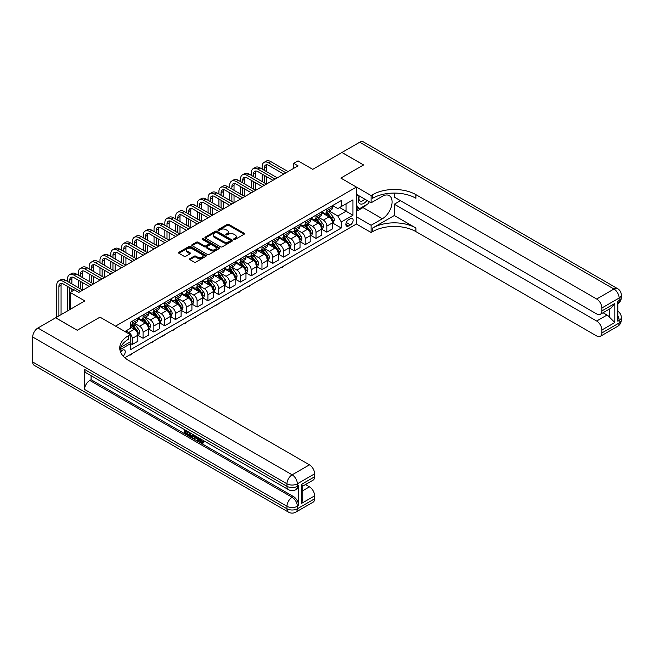 <?xml version="1.0" encoding="UTF-8"?>
<svg xmlns="http://www.w3.org/2000/svg" width="654" height="654" viewBox="0 0 654 654"><rect width="100%" height="100%" fill="white"/><g stroke="black" fill="none" stroke-linecap="round" stroke-linejoin="round"><path stroke-width="0.98" d="M233.928 239.438A0.842 0.482 0 0 0 235.121 239.438L244.138 234.23A1.202 0.695 0 0 0 244.49 233.74A1.202 0.695 0 0 0 244.138 233.249L228.859 224.428A1.202 0.695 0 0 0 227.159 224.428L218.142 229.636A0.842 0.482 0 0 0 219.327 230.322L220.496 229.644A3.842 2.215 0 0 1 225.932 229.644L227.2 230.38A3.842 2.215 0 0 1 228.328 231.949A3.842 2.215 0 0 1 227.2 233.519L226.039 234.189A0.842 0.482 0 0 0 227.224 234.876L228.393 234.206A3.842 2.215 0 0 1 233.821 234.206L235.097 234.941A3.842 2.215 0 0 1 236.225 236.503A3.842 2.215 0 0 1 235.097 238.072L233.928 238.751A0.842 0.482 0 0 0 233.928 239.438L233.928 238.751M123.148 356.095A3.916 2.256 120 0 0 125.143 352.694A3.916 2.256 120 0 0 124.432 349.996A3.916 2.256 120 0 0 122.47 350.192A3.916 2.256 120 0 0 120.589 352.13M189.897 258.632A1.202 0.695 0 0 0 189.546 259.123A1.202 0.695 0 0 0 189.897 259.613L194.181 262.091A1.202 0.695 0 0 0 195.881 262.091L205.896 256.311A1.202 0.695 0 0 0 206.247 255.82A1.202 0.695 0 0 0 205.896 255.33L190.616 246.501A1.202 0.695 0 0 0 188.916 246.501L178.902 252.289A1.202 0.695 0 0 0 178.55 252.779A1.202 0.695 0 0 0 178.902 253.27L184.076 256.262A1.202 0.695 0 0 0 185.777 256.262L190.061 253.785A1.202 0.695 0 0 0 190.412 253.294A1.202 0.695 0 0 0 190.061 252.804L187.494 251.316A3.213 1.856 0 0 1 186.553 250.008A3.213 1.856 0 0 1 188.54 248.299A3.213 1.856 0 0 1 192.039 248.7L202.094 254.504A3.213 1.856 0 0 1 203.034 255.82A3.213 1.856 0 0 1 201.056 257.529A3.213 1.856 0 0 1 197.557 257.128L195.881 256.164A1.202 0.695 0 0 0 194.181 256.164L189.897 258.632L189.897 259.613M394.288 193.085L394.288 197.107L596.669 313.945A7.341 4.235 -120 0 0 600.331 314.304L610.942 308.181L614.825 303.456L614.825 322.528L601.852 330.025L601.852 332.968L619.15 322.978L619.15 320.485L617.85 321.237L617.85 301.257L619.15 300.513L619.15 298.011L601.852 308.001A7.341 4.235 -120 0 0 596.669 299.017L613.959 289.027L359.7 142.229L341.968 152.464L363.591 164.947L340.84 178.076L363.542 164.972L341.928 152.488L312.735 169.345L298.036 160.851L293.711 163.353L298.036 165.846L78.799 292.42L74.474 289.926L70.15 292.42L70.15 309.399M32.7 361.981L286.967 508.771A7.341 4.235 120 0 0 288.488 512.131L34.221 365.333A7.341 4.235 -60 0 1 32.7 361.981L32.7 337.014A7.341 4.235 -60 0 1 37.891 328.022L55.615 317.787L77.237 330.27L99.988 317.141L77.286 330.245L55.664 317.762L84.848 300.914L70.15 292.42M120.606 347.421L130.252 341.854L130.252 334.611L99.988 317.141L115.554 326.125L356.414 187.069L356.414 224.02L371.112 232.505L372.674 231.606A30.575 17.65 180 0 1 415.911 231.606L596.669 335.96A7.341 4.235 -120 0 0 600.331 336.328A7.341 4.235 -120 0 0 601.852 332.968M372.674 194.655A30.575 17.65 180 0 1 415.911 194.655L415.911 198.252A30.575 17.65 180 0 0 372.674 198.252L372.674 194.655L371.112 195.554L340.84 178.076L356.414 187.069M220.578 246.844A1.202 0.695 0 0 0 222.278 246.844L232.293 241.064A1.202 0.695 0 0 0 232.644 240.574A1.202 0.695 0 0 0 232.293 240.083L217.014 231.263A1.202 0.695 0 0 0 215.321 231.263L205.299 237.042A1.202 0.695 0 0 0 204.947 237.533A1.202 0.695 0 0 0 205.299 238.023L220.578 246.844M202.707 239.617A0.842 0.482 0 0 1 203.558 239.732L219.082 248.692L209.076 254.471A1.202 0.695 0 0 1 207.383 254.471L192.104 245.651L196.388 243.19L196.388 242.193L192.104 244.67A1.202 0.695 0 0 0 191.753 245.16A1.202 0.695 0 0 0 192.104 245.651L192.104 244.67M196.388 243.19A1.202 0.695 0 0 1 198.088 243.19L198.088 242.193A1.202 0.695 0 0 0 196.388 242.193M198.088 242.193L204.285 245.773A1.202 0.695 0 0 0 205.977 245.773L208.822 244.13A1.202 0.695 0 0 0 209.174 243.64A1.202 0.695 0 0 0 208.822 243.149L202.372 239.421A0.842 0.482 0 0 1 203.558 238.735L219.098 247.703A1.202 0.695 0 0 1 219.45 248.193A1.202 0.695 0 0 1 219.098 248.683L219.098 247.703M350.446 218.673L348.541 219.777A3.793 2.191 120 0 0 346.064 223.112A3.793 2.191 120 0 0 346.645 226.153A3.793 2.191 120 0 0 348.541 225.965L350.446 224.87A3.793 2.191 120 0 0 352.923 221.526A3.793 2.191 120 0 0 352.343 218.485A3.793 2.191 120 0 0 350.446 218.673M124.808 357.73L356.414 224.02M332.584 205.569L337.816 208.585L341.274 206.59L341.274 200.549L130.686 322.128L130.686 328.177L124.889 331.521M341.274 206.59L352.956 199.846L352.956 215.231L341.274 221.968L337.816 215.975L329.215 211.013M332.584 222.989L341.274 228.009L341.274 221.968M341.274 228.009L130.686 349.596L130.686 343.554L119.903 349.776M293.711 163.353L293.711 168.34M339.63 207.539L346.031 211.234L346.031 203.844L352.956 199.846M337.816 215.975L346.031 211.234L352.956 215.231M130.686 343.603L132.247 344.503L132.247 338.461A4.889 2.829 -120 0 0 128.781 332.469L126.018 330.867M132.247 344.503L137.863 341.257L137.863 335.216A4.889 2.829 -120 0 0 134.405 329.224L130.686 327.074M137.994 335.339L143.054 338.257L143.054 332.216A4.889 2.829 -120 0 0 139.596 326.223L134.626 323.362M143.054 338.257L148.679 335.012L148.679 328.97A4.889 2.829 -120 0 0 145.213 322.978L137.863 318.735M148.801 329.101L153.862 332.019L153.862 325.978A4.889 2.829 -120 0 0 150.404 319.986L145.441 317.116M153.862 332.019L159.486 328.774L159.486 322.733A4.889 2.829 -120 0 0 156.028 316.74L148.679 312.498M159.617 322.855L164.677 325.774L164.677 319.732A4.889 2.829 -120 0 0 161.219 313.74L156.249 310.879M164.677 325.774L170.293 322.528L170.293 316.487A4.889 2.829 -120 0 0 166.835 310.495L159.486 306.252M170.424 316.618L175.485 319.536L175.485 313.495A4.889 2.829 -120 0 0 172.027 307.503L167.056 304.633M175.485 319.536L181.109 316.291L181.109 310.249A4.889 2.829 -120 0 0 177.651 304.257L170.293 300.014M181.24 310.372L186.3 313.291L186.3 307.249A4.889 2.829 -120 0 0 182.834 301.257L177.872 298.396M186.3 313.291L191.916 310.045L191.916 304.004A4.889 2.829 -120 0 0 188.458 298.011L181.109 293.769M192.047 304.135L197.107 307.053L197.107 301.012A4.889 2.829 -120 0 0 193.649 295.019L188.679 292.15M197.107 307.053L202.732 303.808L202.732 297.766A4.889 2.829 -120 0 0 199.266 291.774L191.916 287.531M202.854 297.889L207.915 300.807L207.915 294.766A4.889 2.829 -120 0 0 204.457 288.774L199.495 285.912M207.915 300.807L213.539 297.562L213.539 291.521A4.889 2.829 -120 0 0 210.081 285.528L202.732 281.285M213.67 291.651L218.73 294.57L218.73 288.528A4.889 2.829 -120 0 0 215.272 282.536L210.302 279.667M218.73 294.57L224.347 291.324L224.347 285.283A4.889 2.829 -120 0 0 220.888 279.291L213.539 275.048M224.477 285.406L229.538 288.332L229.538 282.283A4.889 2.829 -120 0 0 226.08 276.299L221.109 273.429M229.538 288.332L235.162 285.087L235.162 279.037A4.889 2.829 -120 0 0 231.704 273.053L224.347 268.802M235.293 279.168L240.345 282.087L240.345 276.045A4.889 2.829 -120 0 0 236.887 270.053L231.925 267.184M240.345 282.087L245.969 278.841L245.969 272.8A4.889 2.829 -120 0 0 242.511 266.807L235.162 262.565M246.1 272.922L251.161 275.849L251.161 269.808A4.889 2.829 -120 0 0 247.703 263.815L242.732 260.946M251.161 275.849L256.785 272.604L256.785 266.562A4.889 2.829 -120 0 0 253.319 260.57L245.969 256.319M256.908 266.685L261.968 269.603L261.968 263.562A4.889 2.829 -120 0 0 258.51 257.57L253.548 254.7M261.968 269.603L267.592 266.358L267.592 260.317A4.889 2.829 -120 0 0 264.134 254.324L256.785 250.081M267.723 260.439L272.783 263.366L272.783 257.324A4.889 2.829 -120 0 0 269.317 251.332L264.355 248.463M272.783 263.366L278.4 260.12L278.4 254.079A4.889 2.829 -120 0 0 274.942 248.087L267.592 243.836M278.53 254.202L283.591 257.12L283.591 251.079A4.889 2.829 -120 0 0 280.133 245.087L275.162 242.217M283.591 257.12L289.215 253.875L289.215 247.833A4.889 2.829 -120 0 0 285.757 241.841L278.4 237.598M289.346 247.956L294.398 250.883L294.398 244.841A4.889 2.829 -120 0 0 290.94 238.849L285.978 235.98M294.398 250.883L300.022 247.637L300.022 241.596A4.889 2.829 -120 0 0 296.564 235.603L289.215 231.361M300.153 241.718L305.214 244.637L305.214 238.596A4.889 2.829 -120 0 0 301.756 232.603L296.785 229.734M305.214 244.637L310.83 241.391L310.83 235.35A4.889 2.829 -120 0 0 307.372 229.358L300.022 225.115M310.961 235.473L316.021 238.399L316.021 232.358A4.889 2.829 -120 0 0 312.563 226.366L307.593 223.496M316.021 238.399L321.645 235.154L321.645 229.113A4.889 2.829 -120 0 0 318.187 223.12L310.83 218.877M321.776 229.235L326.837 232.154L326.837 226.112A4.889 2.829 -120 0 0 323.37 220.12L318.408 217.251M326.837 232.154L332.453 228.908L332.453 222.867A4.889 2.829 -120 0 0 328.995 216.875L321.645 212.632M321.776 211.806L323.37 212.73A4.889 2.829 -120 0 0 325.823 212.975A4.889 2.829 -120 0 0 326.837 210.735L326.837 208.888M310.961 218.052L312.563 218.976A4.889 2.829 -120 0 0 315.007 219.213A4.889 2.829 -120 0 0 316.021 216.973L316.021 215.125M300.153 224.289L301.756 225.213A4.889 2.829 -120 0 0 304.2 225.458A4.889 2.829 -120 0 0 305.214 223.218L305.214 221.371M289.346 230.535L290.94 231.459A4.889 2.829 -120 0 0 293.393 231.696A4.889 2.829 -120 0 0 294.398 229.456L294.398 227.608M278.53 236.773L280.133 237.696A4.889 2.829 -120 0 0 282.577 237.942A4.889 2.829 -120 0 0 283.591 235.702L283.591 233.854M267.723 243.018L269.317 243.942A4.889 2.829 -120 0 0 271.77 244.179A4.889 2.829 -120 0 0 272.783 241.939L272.783 240.092M256.908 249.256L258.51 250.18A4.889 2.829 -120 0 0 260.954 250.425A4.889 2.829 -120 0 0 261.968 248.185L261.968 246.337M246.1 255.501L247.703 256.425A4.889 2.829 -120 0 0 250.147 256.662A4.889 2.829 -120 0 0 251.161 254.422L251.161 252.575M235.293 261.739L236.887 262.663A4.889 2.829 -120 0 0 239.339 262.908A4.889 2.829 -120 0 0 240.345 260.668L240.345 258.821M224.477 267.985L226.08 268.908A4.889 2.829 -120 0 0 228.524 269.146A4.889 2.829 -120 0 0 229.538 266.906L229.538 265.058M213.67 274.222L215.272 275.146A4.889 2.829 -120 0 0 217.717 275.391A4.889 2.829 -120 0 0 218.73 273.151L218.73 271.304M202.854 280.468L204.457 281.392A4.889 2.829 -120 0 0 206.901 281.629A4.889 2.829 -120 0 0 207.915 279.389L207.915 277.541M192.047 286.705L193.649 287.629A4.889 2.829 -120 0 0 196.094 287.874A4.889 2.829 -120 0 0 197.107 285.635L197.107 283.787M181.24 292.943L182.834 293.867A4.889 2.829 -120 0 0 185.286 294.112A4.889 2.829 -120 0 0 186.3 291.872L186.3 290.024M170.424 299.189L172.027 300.112A4.889 2.829 -120 0 0 174.471 300.358A4.889 2.829 -120 0 0 175.485 298.118L175.485 296.27M159.617 305.426L161.219 306.35A4.889 2.829 -120 0 0 163.663 306.595A4.889 2.829 -120 0 0 164.677 304.355L164.677 302.508M148.801 311.672L150.404 312.596A4.889 2.829 -120 0 0 152.848 312.841A4.889 2.829 -120 0 0 153.862 310.601L153.862 308.753M137.994 317.909L139.596 318.833A4.889 2.829 -120 0 0 142.041 319.078A4.889 2.829 -120 0 0 143.054 316.838L143.054 314.991M325.823 212.975L331.439 209.73A4.889 2.829 -120 0 0 332.453 207.49L332.453 205.642M315.007 219.213L320.632 215.967A4.889 2.829 -120 0 0 321.645 213.727L321.645 211.88M304.2 225.458L309.824 222.213A4.889 2.829 -120 0 0 310.83 219.973L310.83 218.125M293.393 231.696L299.009 228.45A4.889 2.829 -120 0 0 300.022 226.21L300.022 224.363M282.577 237.942L288.201 234.696A4.889 2.829 -120 0 0 289.215 232.456L289.215 230.609M271.77 244.179L277.386 240.934A4.889 2.829 -120 0 0 278.4 238.694L278.4 236.846M260.954 250.425L266.579 247.179A4.889 2.829 -120 0 0 267.592 244.939L267.592 243.092M250.147 256.662L255.771 253.417A4.889 2.829 -120 0 0 256.785 251.177L256.785 249.329M239.339 262.908L244.956 259.663A4.889 2.829 -120 0 0 245.969 257.423L245.969 255.575M228.524 269.146L234.148 265.9A4.889 2.829 -120 0 0 235.162 263.66L235.162 261.813M217.717 275.391L223.333 272.146A4.889 2.829 -120 0 0 224.347 269.906L224.347 268.058M206.901 281.629L212.525 278.383A4.889 2.829 -120 0 0 213.539 276.143L213.539 274.296M196.094 287.874L201.718 284.629A4.889 2.829 -120 0 0 202.732 282.389L202.732 280.541M185.286 294.112L190.903 290.867A4.889 2.829 -120 0 0 191.916 288.627L191.916 286.779M174.471 300.358L180.095 297.112A4.889 2.829 -120 0 0 181.109 294.872L181.109 293.025M163.663 306.595L169.28 303.35A4.889 2.829 -120 0 0 170.293 301.11L170.293 299.262M152.848 312.841L158.472 309.595A4.889 2.829 -120 0 0 159.486 307.355L159.486 305.508M142.041 319.078L147.665 315.833A4.889 2.829 -120 0 0 148.679 313.593L148.679 311.745M130.686 325.52A4.889 2.829 -120 0 0 131.233 325.316L136.85 322.07A4.889 2.829 -120 0 0 137.863 319.839L137.863 317.991M131.233 325.316A4.889 2.829 -120 0 0 132.247 323.084L132.247 321.237M129.844 342.091L130.686 343.554M234.263 239.552L235.097 239.07A3.842 2.215 0 0 0 236.225 237.508L236.225 236.503M228.328 231.949L228.328 232.947A3.842 2.215 0 0 1 227.2 234.516L226.374 234.999M244.122 234.238L228.859 225.426A1.202 0.695 0 0 0 227.159 225.426L218.477 230.437M232.293 240.083L232.293 241.064L217.014 232.26A1.202 0.695 0 0 0 215.321 232.26L205.315 238.031L205.299 237.042M230.175 240.917A0.842 0.482 0 0 0 230.175 240.231L216.76 232.489A0.842 0.482 0 0 0 215.575 232.489L214.34 233.2A3.842 2.215 0 0 0 213.22 234.77A3.842 2.215 0 0 0 214.34 236.331L223.513 241.628A3.842 2.215 0 0 0 228.941 241.628L230.175 240.917L230.175 241.915A0.842 0.482 0 0 0 230.421 241.571L230.421 240.574M213.22 234.77L213.22 235.767A3.842 2.215 0 0 0 214.34 237.337L214.34 236.331M230.175 241.915L228.941 242.626A3.842 2.215 0 0 1 223.513 242.626L214.34 237.337M198.088 243.19L204.285 246.771A1.202 0.695 0 0 0 205.977 246.771L208.822 245.127A1.202 0.695 0 0 0 209.174 244.637L209.174 243.64M210.711 249.485A3.213 1.856 0 0 0 214.21 249.885A3.213 1.856 0 0 0 216.196 248.168A3.213 1.856 0 0 0 215.256 246.86L211.708 244.817A1.202 0.695 0 0 0 210.016 244.817L207.171 246.452A1.202 0.695 0 0 0 206.819 246.942A1.202 0.695 0 0 0 207.171 247.433L210.711 249.485L210.711 250.482A3.213 1.856 0 0 0 214.21 250.883A3.213 1.856 0 0 0 216.196 249.166L216.196 248.168M206.819 246.942L206.819 247.948A1.202 0.695 0 0 0 207.171 248.438L207.171 247.433M210.711 250.482L207.171 248.438M203.034 255.82L203.034 256.818A3.213 1.856 0 0 1 201.056 258.526A3.213 1.856 0 0 1 197.557 258.126L195.881 257.161A1.202 0.695 0 0 0 194.181 257.161L189.913 259.622M186.553 250.008L186.553 251.005A3.213 1.856 0 0 0 187.494 252.321L187.494 251.316M190.044 253.793L187.494 252.321M205.896 255.33L205.896 256.311L190.616 247.506A1.202 0.695 0 0 0 188.916 247.506L178.918 253.278L178.902 252.289M332.453 223.071L333.491 222.466L334.358 219.973A3.237 1.872 -120 0 0 333.319 217.21L329.788 212.493A9.36 5.404 -120 0 0 328.766 211.275M325.251 214.716A9.36 5.404 -120 0 0 323.338 212.713M331.57 220.709L332.608 220.112A3.237 1.872 -120 0 0 331.676 218.158L328.144 213.441A9.36 5.404 -120 0 0 327.123 212.223M326.256 212.722A7.766 4.488 60 0 1 327.531 214.177L330.523 218.166M326.084 212.82A9.36 5.404 60 0 1 327.106 214.046L329.461 217.177M283.648 266.023L282.471 267.208L281.171 267.461M281.604 267.208L281.604 267.707M262.14 169.092L262.14 166.598A9.172 5.297 60 0 1 264.044 162.396L266.203 161.146A9.172 5.297 60 0 1 270.789 161.603L288.087 171.585M264.044 162.396A9.172 5.297 60 0 1 268.631 162.854L285.929 172.836M283.762 174.087L268.631 165.348A6.115 3.532 -120 0 0 265.573 165.045A6.115 3.532 -120 0 0 264.306 167.841L264.306 170.342M266.848 164.759A6.115 3.532 -120 0 0 266.464 166.598L266.464 171.585M264.306 175.337L264.306 182.826M266.464 176.58L266.464 184.068L249.174 174.087L247.008 175.337L264.306 185.319M262.14 181.575L262.14 174.087M321.645 229.309L322.684 228.712L323.55 226.21A3.237 1.872 -120 0 0 322.512 223.455L318.98 218.738A9.36 5.404 -120 0 0 317.958 217.512M314.443 220.954A9.36 5.404 -120 0 0 312.53 218.951M320.762 226.954L321.801 226.349A3.237 1.872 -120 0 0 320.869 224.404L317.337 219.687A9.36 5.404 -120 0 0 316.315 218.461M315.441 218.967A7.766 4.488 60 0 1 316.716 220.414L319.708 224.404M315.277 219.065A9.36 5.404 60 0 1 316.299 220.284L318.645 223.423M272.841 272.268L271.655 273.454L270.355 273.699M270.789 273.446L270.789 273.952M310.83 235.554L311.868 234.949L312.735 232.456A3.237 1.872 -120 0 0 311.705 229.693L308.165 224.976A9.36 5.404 -120 0 0 307.151 223.758M303.636 227.2A9.36 5.404 -120 0 0 301.715 225.197M309.947 233.192L310.985 232.595A3.237 1.872 -120 0 0 310.061 230.641L306.522 225.924A9.36 5.404 -120 0 0 305.508 224.706M304.633 225.205A7.766 4.488 60 0 1 305.909 226.66L308.901 230.649M304.47 225.303A9.36 5.404 60 0 1 305.483 226.529L307.838 229.66M262.025 278.506L260.848 279.691L259.548 279.937M259.981 279.691L259.981 280.19M300.022 241.792L301.061 241.195L301.927 238.694A3.237 1.872 -120 0 0 300.889 235.939L297.357 231.222A9.36 5.404 -120 0 0 296.336 229.995M292.82 233.437A9.36 5.404 -120 0 0 290.907 231.434M299.14 239.438L300.178 238.833A3.237 1.872 -120 0 0 299.246 236.887L295.714 232.17A9.36 5.404 -120 0 0 294.692 230.944M293.826 231.451A7.766 4.488 60 0 1 295.101 232.898L298.085 236.887M293.654 231.541A9.36 5.404 60 0 1 294.676 232.767L297.022 235.906M251.218 284.752L249.174 286.436L248.741 286.182M249.174 285.929L249.174 286.436M251.332 175.337L251.332 172.836A9.172 5.297 60 0 1 253.229 168.634L255.395 167.391A9.172 5.297 60 0 1 259.981 167.841L277.28 177.831M253.229 168.634A9.172 5.297 60 0 1 257.815 169.092L275.113 179.082M272.955 180.324L257.815 171.585A6.115 3.532 -120 0 0 254.758 171.283A6.115 3.532 -120 0 0 253.499 174.087L253.499 176.58M256.041 171.005A6.115 3.532 -120 0 0 255.657 172.836L255.657 177.831M253.499 181.575L253.499 189.063M255.657 182.826L255.657 190.314L238.358 180.324L236.2 181.575L253.499 191.565M251.332 187.812L251.332 180.324M262.14 186.57L247.008 177.831A6.115 3.532 -120 0 0 243.95 177.528A6.115 3.532 -120 0 0 242.683 180.324L242.683 182.826M245.225 177.242A6.115 3.532 -120 0 0 244.849 179.082L244.849 184.068M242.683 187.812L242.683 195.309M244.849 189.063L244.849 196.552L227.551 186.57L225.385 187.812L242.683 197.802M240.525 194.058L240.525 186.57M240.525 181.575L240.525 179.082A9.172 5.297 60 0 1 242.421 174.88A9.172 5.297 60 0 1 247.008 175.337M242.421 174.88L244.588 173.629A9.172 5.297 60 0 1 249.174 174.087M251.332 192.807L236.2 184.068A6.115 3.532 -120 0 0 233.143 183.766A6.115 3.532 -120 0 0 231.876 186.57L231.876 189.063M234.418 183.488A6.115 3.532 -120 0 0 234.034 185.319L234.034 190.314M231.876 194.058L231.876 201.546M234.034 195.309L234.034 202.797L216.736 192.807L214.577 194.058L231.876 204.048M229.709 200.296L229.709 192.807M229.709 187.812L229.709 185.319A9.172 5.297 60 0 1 231.614 181.117A9.172 5.297 60 0 1 236.2 181.575M231.614 181.117L233.772 179.875A9.172 5.297 60 0 1 238.358 180.324M289.215 248.038L290.253 247.433L291.112 244.939A3.237 1.872 -120 0 0 290.082 242.176L286.55 237.459A9.36 5.404 -120 0 0 285.528 236.241M282.013 239.683A9.36 5.404 -120 0 0 280.1 237.68M288.324 245.675L289.362 245.078A3.237 1.872 -120 0 0 288.439 243.124L284.907 238.408A9.36 5.404 -120 0 0 283.885 237.189M283.01 237.688A7.766 4.488 60 0 1 284.286 239.135L287.278 243.133M282.847 237.786A9.36 5.404 60 0 1 283.869 239.012L286.215 242.143M240.402 290.989L239.225 292.174L237.925 292.42M238.358 292.174L238.358 292.673M240.525 199.053L225.385 190.314A6.115 3.532 -120 0 0 222.327 190.012A6.115 3.532 -120 0 0 221.06 192.807L221.06 195.309M223.611 189.725A6.115 3.532 -120 0 0 223.227 191.565L223.227 196.552M221.06 200.296L221.06 207.792M223.227 201.546L223.227 209.035L205.928 199.053L203.77 200.296L221.06 210.286M218.902 206.541L218.902 199.053M218.902 194.058L218.902 191.565A9.172 5.297 60 0 1 220.799 187.363A9.172 5.297 60 0 1 225.385 187.812M220.799 187.363L222.965 186.112A9.172 5.297 60 0 1 227.551 186.57M359.193 195.914A7.946 4.586 120 0 0 359.733 203.656A7.946 4.586 120 0 0 366.657 200.852A7.946 4.586 120 0 0 366.992 200.418M356.414 197.353L357.378 194.867M369.216 201.702L368.521 203.492L359.177 208.888L356.414 204.947M356.414 207.285L359.177 208.888M359.455 196.061A5.445 3.139 120 0 0 360.101 200.974A5.445 3.139 120 0 0 364.679 199.086M356.414 216.776L371.112 225.262L382.353 218.771A13.759 7.946 120 0 0 391.345 206.648A13.759 7.946 120 0 0 389.236 195.62A13.759 7.946 120 0 0 382.353 196.306L371.112 202.797L371.112 195.554M371.112 225.262L371.112 232.505M394.288 215.526L372.674 228.009A30.575 17.65 180 0 1 415.911 228.009L394.288 215.526L394.288 204.195L400.428 200.647M601.852 330.025A7.341 4.235 -120 0 0 596.669 321.032L607.043 315.04A7.341 4.235 60 0 1 609.634 317.345L609.634 308.933M394.288 204.195L596.669 321.032M359.7 142.229A7.341 4.235 -60 0 1 363.371 141.869L617.629 288.667A7.341 4.235 120 0 0 613.959 289.027A7.341 4.235 60 0 1 619.15 298.011A7.341 4.235 180 0 0 621.3 295.019A7.341 7.341 0 0 0 617.629 288.667M356.414 194.303L371.112 202.797M600.331 314.304A7.341 4.235 -120 0 0 601.852 310.944L614.825 303.456M601.852 308.001L601.852 310.944M415.911 194.655L596.669 299.017M603.053 312.735L607.043 315.04M614.825 322.528L609.634 317.345M366.796 204.489A13.759 7.946 -60 0 1 362.986 207.588L356.414 211.381M356.414 209.787L358.572 208.536M200.279 438.711L202.487 442.276M199.658 438.384L201.195 442.464L202.2 442.586L203.337 441.401L204.073 442.022L202.773 443.396L201.26 443.191L198.914 437.951M195.423 437.902L194.401 439.153L193.625 438.703L194.933 435.654M198.227 437.559L199.257 441.164L198.571 441.564L197.794 441.115L197.206 438.932L194.99 437.649L194.401 439.153M185.777 431.411L185.777 432.686L188.834 434.452L188.834 435.147L188.148 435.548L184.354 433.357L184.354 429.547M188.507 431.942L187.812 432.588L185.082 431.011L185.082 433.087L185.777 432.686M84.587 369.469L286.967 486.306A7.341 4.235 120 0 0 288.488 489.666L86.107 372.829A7.341 4.235 -60 0 1 84.587 369.469L84.587 389.441A7.341 4.235 -60 0 1 89.778 380.448L91.078 379.704L293.45 496.541A7.341 4.235 60 0 1 298.641 505.526L298.641 485.554A7.341 4.235 60 0 1 297.12 488.914L295.821 489.666A7.341 4.235 -120 0 0 297.341 486.306L298.641 485.554M91.078 379.704L91.078 375.69M193.347 434.738L193.404 435.548L194.075 435.163L192.685 437.534L189.145 436.12L189.145 432.31M130.252 334.611L128.699 335.51A30.575 17.65 0 0 0 119.739 347.993A30.575 17.65 0 0 0 128.699 360.477L309.448 464.839A7.341 4.235 60 0 1 314.639 473.823L297.341 483.813L297.341 486.306A7.341 4.235 0 0 1 286.967 486.306L286.967 483.813L32.7 337.014M301.666 484.262L302.745 485.881L302.745 498.716L301.666 503.335L301.666 484.262L314.639 476.766L314.639 473.823M314.639 476.766A7.341 4.235 60 0 1 313.119 480.126L302.745 486.118M305.459 484.549L309.448 486.854A7.341 4.235 60 0 1 314.639 495.846L301.666 503.335M298.641 505.526L297.341 506.278L297.341 508.771L314.639 498.789L314.639 495.846M314.639 498.789A7.341 4.235 60 0 1 313.119 502.149L295.821 512.131A7.341 4.235 -120 0 0 297.341 508.771A7.341 4.235 0 0 1 286.967 508.771L286.967 506.278L84.587 389.441M128.699 335.51L128.699 339.107A30.575 17.65 0 0 0 119.903 349.792M185.082 433.087L188.148 434.853L188.834 434.452M188.148 434.853L188.148 435.548M185.082 429.972L188.115 431.722M187.812 431.893L187.812 432.588M193.404 435.548L192.685 437.534M189.873 432.735L189.873 435.85L190.943 436.471L192.17 436.758L192.619 434.313M190.567 433.136L190.567 435.45L192.865 436.357M189.873 435.85L190.567 435.45M190.943 436.471L191.638 436.071M197.255 436.995L198.571 441.564M195.62 436.046L195.211 437.085L196.985 438.115L196.576 436.602M196.053 436.3L196.723 437.166M195.211 437.085L195.906 436.692M201.195 442.464L201.882 442.063M199.584 439.104L200.255 438.728M202.65 441.802L203.378 442.423L204.073 442.022M203.378 442.423L202.773 443.396M278.4 254.275L279.438 253.678L280.304 251.177A3.237 1.872 -120 0 0 279.266 248.422L275.735 243.705A9.36 5.404 -120 0 0 274.713 242.479M271.197 245.92A9.36 5.404 -120 0 0 269.284 243.917M277.517 251.913L278.555 251.316A3.237 1.872 -120 0 0 277.623 249.37L274.091 244.653A9.36 5.404 -120 0 0 273.07 243.427M272.203 243.934A7.766 4.488 60 0 1 273.478 245.381L276.47 249.37M272.031 244.024A9.36 5.404 60 0 1 273.053 245.25L275.408 248.389M229.595 297.235L227.551 298.919L227.118 298.665M227.551 298.412L227.551 298.919M267.592 260.513L268.631 259.916L269.497 257.423A3.237 1.872 -120 0 0 268.459 254.659L264.927 249.942A9.36 5.404 -120 0 0 263.905 248.724M260.39 252.166A9.36 5.404 -120 0 0 258.477 250.163M266.709 258.158L267.748 257.562A3.237 1.872 -120 0 0 266.816 255.608L263.284 250.891A9.36 5.404 -120 0 0 262.262 249.673M261.387 250.171A7.766 4.488 60 0 1 262.663 251.618L265.655 255.616M261.224 250.269A9.36 5.404 60 0 1 262.246 251.488L264.592 254.627M218.788 303.472L217.602 304.658L216.302 304.903M216.736 304.658L216.736 305.156M256.785 266.758L257.815 266.162L258.682 263.66A3.237 1.872 -120 0 0 257.651 260.905L254.112 256.188A9.36 5.404 -120 0 0 253.098 254.962M249.583 258.404A9.36 5.404 -120 0 0 247.662 256.401M255.894 264.396L256.932 263.799A3.237 1.872 -120 0 0 256.008 261.853L252.469 257.136A9.36 5.404 -120 0 0 251.455 255.91M250.58 256.417A7.766 4.488 60 0 1 251.855 257.864L254.847 261.853M250.417 256.507A9.36 5.404 60 0 1 251.43 257.733L253.785 260.872M207.972 309.718L206.795 310.895L205.495 311.149M205.928 310.895L205.928 311.394M245.969 272.996L247.008 272.399L247.874 269.906A3.237 1.872 -120 0 0 246.836 267.143L243.304 262.426A9.36 5.404 -120 0 0 242.282 261.208M238.767 264.649A9.36 5.404 -120 0 0 236.854 262.646M245.087 270.642L246.125 270.045A3.237 1.872 -120 0 0 245.193 268.091L241.661 263.374A9.36 5.404 -120 0 0 240.639 262.156M239.773 262.655A7.766 4.488 60 0 1 241.048 264.102L244.032 268.099M239.601 262.753A9.36 5.404 60 0 1 240.623 263.971L242.969 267.11M197.165 315.956L195.121 317.64L194.688 317.386M195.121 317.141L195.121 317.64M235.162 279.242L236.2 278.645L237.059 276.143A3.237 1.872 -120 0 0 236.029 273.388L232.497 268.671A9.36 5.404 -120 0 0 231.475 267.445M227.96 270.887A9.36 5.404 -120 0 0 226.047 268.884M234.271 276.879L235.309 276.282A3.237 1.872 -120 0 0 234.385 274.337L230.854 269.62A9.36 5.404 -120 0 0 229.832 268.393M228.957 268.9A7.766 4.488 60 0 1 230.233 270.347L233.225 274.337M228.794 268.99A9.36 5.404 60 0 1 229.816 270.216L232.162 273.356M186.357 322.201L185.172 323.378L183.872 323.632M184.305 323.378L184.305 323.877M229.709 205.291L214.577 196.552A6.115 3.532 -120 0 0 211.52 196.249A6.115 3.532 -120 0 0 210.253 199.053L210.253 201.546M212.795 195.971A6.115 3.532 -120 0 0 212.411 197.802L212.411 202.797M210.253 206.541L210.253 214.03M212.411 207.792L212.411 215.28L195.121 205.291L192.955 206.541L210.253 216.523M208.086 212.779L208.086 205.291M208.086 200.296L208.086 197.802A9.172 5.297 60 0 1 209.991 193.6A9.172 5.297 60 0 1 214.577 194.058M209.991 193.6L212.149 192.358A9.172 5.297 60 0 1 216.736 192.807M218.902 211.536L203.77 202.797A6.115 3.532 -120 0 0 200.704 202.495A6.115 3.532 -120 0 0 199.445 205.291L199.445 207.792M201.988 202.209A6.115 3.532 -120 0 0 201.604 204.048L201.604 209.035M199.445 212.779L199.445 220.275M201.604 214.03L201.604 221.518L184.305 211.536L182.147 212.779L199.445 222.769M197.279 219.025L197.279 211.536M197.279 206.541L197.279 204.048A9.172 5.297 60 0 1 199.176 199.846A9.172 5.297 60 0 1 203.77 200.296M199.176 199.846L201.342 198.595A9.172 5.297 60 0 1 205.928 199.053M208.086 217.774L192.955 209.035A6.115 3.532 -120 0 0 189.897 208.732A6.115 3.532 -120 0 0 188.63 211.536L188.63 214.03M191.172 208.454A6.115 3.532 -120 0 0 190.796 210.286L190.796 215.28M188.63 219.025L188.63 226.513M190.796 220.275L190.796 227.764L173.498 217.774L171.332 219.025L188.63 229.006M186.472 225.262L186.472 217.774M186.472 212.779L186.472 210.286A9.172 5.297 60 0 1 188.368 206.084A9.172 5.297 60 0 1 192.955 206.541M188.368 206.084L190.535 204.841A9.172 5.297 60 0 1 195.121 205.291M197.279 224.02L182.147 215.28A6.115 3.532 -120 0 0 179.09 214.978A6.115 3.532 -120 0 0 177.823 217.774L177.823 220.275M180.365 214.692A6.115 3.532 -120 0 0 179.981 216.523L179.981 221.518M177.823 225.262L177.823 232.75M179.981 226.513L179.981 234.001L162.683 224.02L160.524 225.262L177.823 235.252M175.656 231.508L175.656 224.02M175.656 219.025L175.656 216.523A9.172 5.297 60 0 1 177.561 212.329A9.172 5.297 60 0 1 182.147 212.779M177.561 212.329L179.719 211.078A9.172 5.297 60 0 1 184.305 211.536M186.472 230.257L171.332 221.518A6.115 3.532 -120 0 0 168.274 221.216A6.115 3.532 -120 0 0 167.007 224.02L167.007 226.513M169.558 220.938A6.115 3.532 -120 0 0 169.173 222.769L169.173 227.764M167.007 231.508L167.007 238.996M169.173 232.75L169.173 240.247L151.875 230.257L149.717 231.508L167.007 241.489M164.849 237.745L164.849 230.257M164.849 225.262L164.849 222.769A9.172 5.297 60 0 1 166.745 218.567A9.172 5.297 60 0 1 171.332 219.025M166.745 218.567L168.912 217.324A9.172 5.297 60 0 1 173.498 217.774M224.347 285.479L225.385 284.882L226.251 282.389A3.237 1.872 -120 0 0 225.221 279.626L221.681 274.909A9.36 5.404 -120 0 0 220.66 273.683M217.144 277.132A9.36 5.404 -120 0 0 215.231 275.13M223.464 283.125L224.502 282.528A3.237 1.872 -120 0 0 223.578 280.574L220.038 275.857A9.36 5.404 -120 0 0 219.016 274.639M218.15 275.138A7.766 4.488 60 0 1 219.425 276.585L222.417 280.582M217.978 275.236A9.36 5.404 60 0 1 219 276.454L221.354 279.593M175.542 328.439L174.365 329.624L173.065 329.869M173.498 329.624L173.498 330.123M175.656 236.503L160.524 227.764A6.115 3.532 -120 0 0 157.467 227.461A6.115 3.532 -120 0 0 156.2 230.257L156.2 232.75M158.742 227.175A6.115 3.532 -120 0 0 158.358 229.006L158.358 234.001M156.2 237.745L156.2 245.234M158.358 238.996L158.358 246.484L141.068 236.503L138.901 237.745L156.2 247.735M154.042 243.991L154.042 236.503M154.042 231.508L154.042 229.006A9.172 5.297 60 0 1 155.938 224.812A9.172 5.297 60 0 1 160.524 225.262M155.938 224.812L158.096 223.562A9.172 5.297 60 0 1 162.683 224.02M213.539 291.725L214.577 291.128L215.444 288.627A3.237 1.872 -120 0 0 214.406 285.872L210.874 281.155A9.36 5.404 -120 0 0 209.852 279.928M206.337 283.37A9.36 5.404 -120 0 0 204.424 281.367M212.656 289.362L213.694 288.766A3.237 1.872 -120 0 0 212.763 286.82L209.231 282.103A9.36 5.404 -120 0 0 208.209 280.877M207.334 281.375A7.766 4.488 60 0 1 208.61 282.83L211.602 286.82M207.171 281.473A9.36 5.404 60 0 1 208.193 282.7L210.539 285.831M164.734 334.684L163.549 335.862L162.249 336.115M162.683 335.862L162.683 336.36M164.849 242.74L149.717 234.001A6.115 3.532 -120 0 0 146.66 233.699A6.115 3.532 -120 0 0 145.392 236.503L145.392 238.996M147.935 233.421A6.115 3.532 -120 0 0 147.551 235.252L147.551 240.247M145.392 243.991L145.392 251.479M147.551 245.234L147.551 252.73L130.252 242.74L128.094 243.991L145.392 253.973M143.226 250.229L143.226 242.74M143.226 237.745L143.226 235.252A9.172 5.297 60 0 1 145.131 231.05A9.172 5.297 60 0 1 149.717 231.508M145.131 231.05L147.289 229.807A9.172 5.297 60 0 1 151.875 230.257M202.732 297.962L203.77 297.366L204.628 294.872A3.237 1.872 -120 0 0 203.598 292.109L200.059 287.392A9.36 5.404 -120 0 0 199.045 286.166M195.53 289.616A9.36 5.404 -120 0 0 193.609 287.605M201.841 295.608L202.879 295.011A3.237 1.872 -120 0 0 201.955 293.057L198.415 288.34A9.36 5.404 -120 0 0 197.402 287.114M196.527 287.621A7.766 4.488 60 0 1 197.802 289.068L200.794 293.066M196.363 287.719A9.36 5.404 60 0 1 197.385 288.937L199.732 292.076M153.919 340.922L152.742 342.107L151.442 342.353M151.875 342.107L151.875 342.606M154.042 248.986L138.901 240.247A6.115 3.532 -120 0 0 135.844 239.944A6.115 3.532 -120 0 0 134.577 242.74L134.577 245.234M137.127 239.658A6.115 3.532 -120 0 0 136.743 241.489L136.743 246.484M134.577 250.229L134.577 257.717M136.743 251.479L136.743 258.968L119.445 248.986L117.279 250.229L134.577 260.218M132.419 256.474L132.419 248.986M132.419 243.991L132.419 241.489A9.172 5.297 60 0 1 134.315 237.296A9.172 5.297 60 0 1 138.901 237.745M134.315 237.296L136.482 236.045A9.172 5.297 60 0 1 141.068 236.503M191.916 304.208L192.955 303.611L193.821 301.11A3.237 1.872 -120 0 0 192.783 298.347L189.251 293.63A9.36 5.404 -120 0 0 188.229 292.412M184.714 295.853A9.36 5.404 -120 0 0 182.801 293.85M191.033 301.846L192.072 301.249A3.237 1.872 -120 0 0 191.14 299.303L187.608 294.586A9.36 5.404 -120 0 0 186.586 293.36M185.72 293.859A7.766 4.488 60 0 1 186.995 295.314L189.979 299.303M185.548 293.957A9.36 5.404 60 0 1 186.57 295.183L188.924 298.314M143.112 347.168L141.068 348.844L140.635 348.598M141.068 348.345L141.068 348.844M143.226 255.224L128.094 246.484A6.115 3.532 -120 0 0 125.037 246.182A6.115 3.532 -120 0 0 123.77 248.986L123.77 251.479M126.312 245.904A6.115 3.532 -120 0 0 125.928 247.735L125.928 252.73M123.77 256.474L123.77 263.963M125.928 257.717L125.928 265.213L108.629 255.224L106.471 256.474L123.77 266.456M121.603 262.712L121.603 255.224M121.603 250.229L121.603 247.735A9.172 5.297 60 0 1 123.508 243.533A9.172 5.297 60 0 1 128.094 243.991M123.508 243.533L125.666 242.282A9.172 5.297 60 0 1 130.252 242.74M181.109 310.446L182.147 309.849L183.006 307.355A3.237 1.872 -120 0 0 181.975 304.592L178.444 299.875A9.36 5.404 -120 0 0 177.422 298.649M173.907 302.099A9.36 5.404 -120 0 0 171.994 300.088M180.218 308.091L181.256 307.486A3.237 1.872 -120 0 0 180.332 305.541L176.801 300.824A9.36 5.404 -120 0 0 175.779 299.597M174.904 300.104A7.766 4.488 60 0 1 176.179 301.551L179.171 305.549M174.741 300.202A9.36 5.404 60 0 1 175.762 301.42L178.109 304.56M132.304 353.405L131.119 354.591L129.819 354.836M130.252 354.591L130.252 355.089M132.419 261.461L117.279 252.73A6.115 3.532 -120 0 0 114.221 252.428A6.115 3.532 -120 0 0 112.954 255.224L112.954 257.717M115.505 252.142A6.115 3.532 -120 0 0 115.12 253.973L115.12 258.968M112.954 262.712L112.954 270.2M115.12 263.963L115.12 271.451L97.822 261.461L95.664 262.712L112.954 272.702M110.796 268.957L110.796 261.461M110.796 256.474L110.796 253.973A9.172 5.297 60 0 1 112.692 249.779A9.172 5.297 60 0 1 117.279 250.229M112.692 249.779L114.859 248.528A9.172 5.297 60 0 1 119.445 248.986M170.293 316.691L171.332 316.086L172.198 313.593A3.237 1.872 -120 0 0 171.168 310.83L167.628 306.113A9.36 5.404 -120 0 0 166.607 304.895M163.099 308.336A9.36 5.404 -120 0 0 161.178 306.334M169.411 314.329L170.449 313.732A3.237 1.872 -120 0 0 169.525 311.778L165.985 307.061A9.36 5.404 -120 0 0 164.963 305.843M164.097 306.342A7.766 4.488 60 0 1 165.372 307.797L168.364 311.786M163.925 306.44A9.36 5.404 60 0 1 164.947 307.666L167.301 310.797M121.603 267.707L106.471 258.968A6.115 3.532 -120 0 0 103.414 258.665A6.115 3.532 -120 0 0 102.147 261.461L102.147 263.963M104.689 258.387A6.115 3.532 -120 0 0 104.313 260.218L104.313 265.213M102.147 268.957L102.147 276.446M104.313 270.2L104.313 277.697L87.015 267.707L84.848 268.957L102.147 278.939M99.988 275.195L99.988 267.707M99.988 262.712L99.988 260.218A9.172 5.297 60 0 1 101.885 256.016A9.172 5.297 60 0 1 106.471 256.474M101.885 256.016L104.043 254.766A9.172 5.297 60 0 1 108.629 255.224M159.486 322.929L160.524 322.332L161.391 319.839A3.237 1.872 -120 0 0 160.353 317.076L156.821 312.359A9.36 5.404 -120 0 0 155.799 311.132M152.284 314.582A9.36 5.404 -120 0 0 150.371 312.571M158.603 320.574L159.641 319.969A3.237 1.872 -120 0 0 158.709 318.024L155.178 313.307A9.36 5.404 -120 0 0 154.156 312.081M153.289 312.587A7.766 4.488 60 0 1 154.557 314.034L157.549 318.024M153.118 312.686A9.36 5.404 60 0 1 154.14 313.904L156.486 317.043M148.679 329.175L149.717 328.57L150.575 326.076A3.237 1.872 -120 0 0 149.545 323.313L146.014 318.596A9.36 5.404 -120 0 0 144.992 317.378M141.477 320.82A9.36 5.404 -120 0 0 139.555 318.817M147.788 326.812L148.826 326.215A3.237 1.872 -120 0 0 147.902 324.261L144.37 319.544A9.36 5.404 -120 0 0 143.349 318.326M142.474 318.825A7.766 4.488 60 0 1 143.749 320.28L146.741 324.27M142.31 318.923A9.36 5.404 60 0 1 143.332 320.149L145.678 323.28M137.863 335.412L138.901 334.815L139.768 332.314A3.237 1.872 -120 0 0 138.73 329.559L135.198 324.842A9.36 5.404 -120 0 0 134.176 323.616M136.98 333.058L138.019 332.453A3.237 1.872 -120 0 0 137.087 330.507L133.555 325.79A9.36 5.404 -120 0 0 132.533 324.564M131.667 325.071A7.766 4.488 60 0 1 132.942 326.518L135.926 330.507M131.495 325.169A9.36 5.404 60 0 1 132.517 326.387L134.871 329.526M110.796 273.944L95.664 265.213A6.115 3.532 -120 0 0 92.606 264.911A6.115 3.532 -120 0 0 91.339 267.707L91.339 270.2M93.882 264.625A6.115 3.532 -120 0 0 93.497 266.456L93.497 271.451M91.339 275.195L91.339 282.683M93.497 276.446L93.497 283.934L76.199 273.944L74.041 275.195L91.339 285.185M89.173 281.441L89.173 273.944M89.173 268.957L89.173 266.456A9.172 5.297 60 0 1 91.078 262.262A9.172 5.297 60 0 1 95.664 262.712M91.078 262.262L93.236 261.011A9.172 5.297 60 0 1 97.822 261.461M99.988 280.19L84.848 271.451A6.115 3.532 -120 0 0 81.791 271.148A6.115 3.532 -120 0 0 80.524 273.944L80.524 276.446M83.074 270.862A6.115 3.532 -120 0 0 82.69 272.702L82.69 277.697M80.524 281.441L80.524 288.929M82.69 282.683L82.69 290.172L65.392 280.19L63.225 281.441L80.524 291.422M78.366 287.678L78.366 280.19M78.366 275.195L78.366 272.702A9.172 5.297 60 0 1 80.262 268.5A9.172 5.297 60 0 1 84.848 268.957M80.262 268.5L82.429 267.249A9.172 5.297 60 0 1 87.015 267.707M89.173 286.427L74.041 277.697A6.115 3.532 -120 0 0 70.984 277.386A6.115 3.532 -120 0 0 69.716 280.19L69.716 282.683M72.259 277.108A6.115 3.532 -120 0 0 71.875 278.939L71.875 283.934M69.716 287.678L69.716 309.653M71.875 288.929L71.875 291.422M67.55 310.895L67.55 286.427M67.55 281.441L67.55 278.939A9.172 5.297 60 0 1 69.455 274.745A9.172 5.297 60 0 1 74.041 275.195M69.455 274.745L71.613 273.495A9.172 5.297 60 0 1 76.199 273.944M74.041 290.172L63.225 283.934A6.115 3.532 -120 0 0 60.168 283.632A6.115 3.532 -120 0 0 58.901 286.427L58.901 315.89M61.451 283.346A6.115 3.532 -120 0 0 61.067 285.185L61.067 314.639M56.743 317.141L56.743 285.185A9.172 5.297 60 0 1 58.639 280.983A9.172 5.297 60 0 1 63.225 281.441M58.639 280.983L60.806 279.732A9.172 5.297 60 0 1 65.392 280.19M128.781 332.469L134.405 329.224M139.596 326.223L145.213 322.978M150.404 319.986L156.028 316.74M161.219 313.74L166.835 310.495M172.027 307.503L177.651 304.257M182.834 301.257L188.458 298.011M193.649 295.019L199.266 291.774M204.457 288.774L210.081 285.528M215.272 282.536L220.888 279.291M226.08 276.299L231.704 273.053M236.887 270.053L242.511 266.807M247.703 263.815L253.319 260.57M258.51 257.57L264.134 254.324M269.317 251.332L274.942 248.087M280.133 245.087L285.757 241.841M290.94 238.849L296.564 235.603M301.756 232.603L307.372 229.358M312.563 226.366L318.187 223.12M323.37 220.12L328.995 216.875M326.837 210.735L332.453 207.49M326.837 226.112L332.453 222.867M316.021 232.358L321.645 229.113M316.021 216.973L321.645 213.727M305.214 238.596L310.83 235.35M305.214 223.218L310.83 219.973M294.398 244.841L300.022 241.596M294.398 229.456L300.022 226.21M283.591 251.079L289.215 247.833M283.591 235.702L289.215 232.456M272.783 257.324L278.4 254.079M272.783 241.939L278.4 238.694M261.968 263.562L267.592 260.317M261.968 248.185L267.592 244.939M251.161 269.808L256.785 266.562M251.161 254.422L256.785 251.177M240.345 276.045L245.969 272.8M240.345 260.668L245.969 257.423M229.538 282.283L235.162 279.037M229.538 266.906L235.162 263.66M218.73 288.528L224.347 285.283M218.73 273.151L224.347 269.906M207.915 294.766L213.539 291.521M207.915 279.389L213.539 276.143M197.107 301.012L202.732 297.766M197.107 285.635L202.732 282.389M186.3 307.249L191.916 304.004M186.3 291.872L191.916 288.627M175.485 313.495L181.109 310.249M175.485 298.118L181.109 294.872M164.677 319.732L170.293 316.487M164.677 304.355L170.293 301.11M153.862 325.978L159.486 322.733M153.862 310.601L159.486 307.355M143.054 332.216L148.679 328.97M143.054 316.838L148.679 313.593M132.247 338.461L137.863 335.216M132.247 323.084L137.863 319.839M346.293 222.474L350.446 224.87M345.86 224.42L348.541 225.965M235.097 239.07L235.097 238.072M226.039 234.876L226.039 234.189M227.2 234.516L227.2 233.519M218.142 230.322L218.142 229.636M227.159 225.426L227.159 224.428M228.859 225.426L228.859 224.428M244.138 234.23L244.138 233.249M215.321 232.26L215.321 231.263M217.014 232.26L217.014 231.263M223.513 242.626L223.513 241.628M228.941 242.626L228.941 241.628M204.285 246.771L204.285 245.773M205.977 246.771L205.977 245.773M208.822 245.127L208.822 244.13M203.558 239.732L203.558 238.735M194.181 257.161L194.181 256.164M195.881 257.161L195.881 256.164M197.557 258.126L197.557 257.128M190.061 253.785L190.061 252.804M188.916 247.506L188.916 246.501M190.616 247.506L190.616 246.501M332.216 221.265L334.333 220.038M328.144 213.441L329.788 212.493M325.594 214.913L327.106 214.046M331.676 218.158L333.319 217.21M331.423 219.425L332.608 220.112M270.789 161.603L268.631 162.854M266.464 166.598L264.306 167.841M321.4 227.502L323.526 226.276M317.337 219.687L318.98 218.738M314.787 221.158L316.299 220.284M320.869 224.404L322.512 223.455M320.615 225.671L321.801 226.349M310.593 233.74L312.718 232.522M306.522 225.924L308.165 224.976M303.979 227.396L305.483 226.529M310.061 230.641L311.705 229.693M309.8 231.908L310.985 232.595M299.777 239.985L301.903 238.759M295.714 232.17L297.357 231.222M293.164 233.642L294.676 232.767M299.246 236.887L300.889 235.939M298.992 238.154L300.178 238.833M259.981 167.841L257.815 169.092M255.657 172.836L253.499 174.087M244.849 179.082L242.683 180.324M234.034 185.319L231.876 186.57M288.97 246.223L291.095 244.997M284.907 238.408L286.55 237.459M282.356 239.879L283.869 239.012M288.439 243.124L290.082 242.176M288.177 244.392L289.362 245.078M223.227 191.565L221.06 192.807M372.674 228.009L372.674 231.606M415.911 228.009L415.911 231.606M617.85 315.776A7.341 4.235 60 0 1 619.15 320.485A7.341 4.235 180 0 0 621.3 317.484A7.341 7.341 0 0 0 617.85 311.263M617.629 326.338A7.341 7.341 0 0 0 621.3 319.986A7.341 4.235 0 0 1 619.15 322.978A7.341 4.235 60 0 1 617.629 326.338L600.331 336.328M619.15 300.513A7.341 4.235 60 0 1 617.85 303.726A7.341 7.341 0 0 0 621.3 297.513A7.341 4.235 0 0 1 619.15 300.513M362.986 207.588L382.353 218.771M37.891 328.022L292.15 474.82L309.448 464.839M89.778 380.448L292.15 497.293L293.45 496.541M302.745 490.729L309.448 486.854M292.15 474.82A7.341 4.235 120 0 0 286.967 483.813A7.341 4.235 180 0 0 297.341 483.813A7.341 4.235 -120 0 0 292.15 474.82M292.15 497.293A7.341 4.235 120 0 0 286.967 506.278A7.341 4.235 180 0 0 297.341 506.278A7.341 4.235 -120 0 0 292.15 497.293M278.163 252.469L280.28 251.242M274.091 244.653L275.735 243.705M271.549 246.125L273.053 245.25M277.623 249.37L279.266 248.422M277.37 250.637L278.555 251.316M267.347 258.706L269.473 257.48M263.284 250.891L264.927 249.942M260.733 252.362L262.246 251.488M266.816 255.608L268.459 254.659M266.562 256.875L267.748 257.562M256.54 264.952L258.665 263.726M252.469 257.136L254.112 256.188M249.926 258.608L251.43 257.733M256.008 261.853L257.651 260.905M255.747 263.112L256.932 263.799M245.732 271.189L247.85 269.963M241.661 263.374L243.304 262.426M239.111 264.845L240.623 263.971M245.193 268.091L246.836 267.143M244.939 269.358L246.125 270.045M234.917 277.435L237.042 276.209M230.854 269.62L232.497 268.671M228.303 271.091L229.816 270.216M234.385 274.337L236.029 273.388M234.132 275.596L235.309 276.282M212.411 197.802L210.253 199.053M201.604 204.048L199.445 205.291M190.796 210.286L188.63 211.536M179.981 216.523L177.823 217.774M169.173 222.769L167.007 224.02M224.109 283.673L226.227 282.446M220.038 275.857L221.681 274.909M217.496 277.329L219 276.454M223.578 280.574L225.221 279.626M223.316 281.841L224.502 282.528M158.358 229.006L156.2 230.257M213.294 289.918L215.419 288.692M209.231 282.103L210.874 281.155M206.68 283.574L208.193 282.7M212.763 286.82L214.406 285.872M212.509 288.079L213.694 288.766M147.551 235.252L145.392 236.503M202.487 296.156L204.612 294.929M198.415 288.34L200.059 287.392M195.873 289.812L197.385 288.937M201.955 293.057L203.598 292.109M201.694 294.325L202.879 295.011M136.743 241.489L134.577 242.74M191.679 302.401L193.797 301.175M187.608 294.586L189.251 293.63M185.057 296.049L186.57 295.183M191.14 299.303L192.783 298.347M190.886 300.562L192.072 301.249M125.928 247.735L123.77 248.986M180.864 308.639L182.989 307.413M176.801 300.824L178.444 299.875M174.25 302.295L175.762 301.42M180.332 305.541L181.975 304.592M180.079 306.808L181.256 307.486M115.12 253.973L112.954 255.224M170.056 314.885L172.174 313.658M165.985 307.061L167.628 306.113M163.443 308.533L164.947 307.666M169.525 311.778L171.168 310.83M169.263 313.045L170.449 313.732M104.313 260.218L102.147 261.461M159.241 321.122L161.366 319.896M155.178 313.307L156.821 312.359M152.627 314.778L154.14 313.904M158.709 318.024L160.353 317.076M158.456 319.291L159.641 319.969M148.433 327.368L150.559 326.142M144.37 319.544L146.014 318.596M141.82 321.016L143.332 320.149M147.902 324.261L149.545 323.313M147.641 325.529L148.826 326.215M137.626 333.605L139.743 332.379M133.555 325.79L135.198 324.842M131.004 327.262L132.517 326.387M137.087 330.507L138.73 329.559M136.833 331.774L138.019 332.453M93.497 266.456L91.339 267.707M82.69 272.702L80.524 273.944M71.875 278.939L69.716 280.19M61.067 285.185L58.901 286.427M621.3 317.484L621.3 319.986M621.3 295.019L621.3 297.513M288.488 489.666A7.341 7.341 0 0 0 295.821 489.666M288.488 512.131A7.341 7.341 0 0 0 295.821 512.131"/></g></svg>
